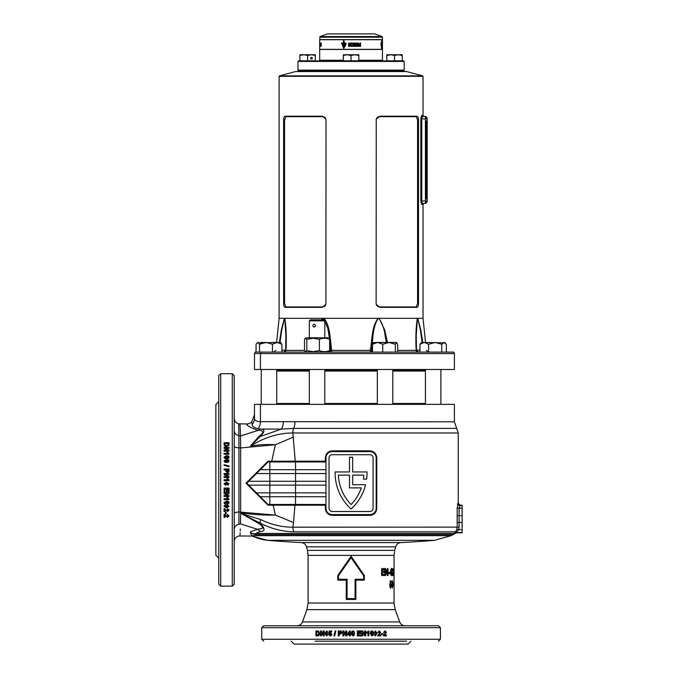 <?xml version="1.0" encoding="UTF-8"?>
<svg xmlns="http://www.w3.org/2000/svg" width="678" height="678" viewBox="0 0 678 678"><rect width="100%" height="100%" fill="white"/><g stroke="black" fill="none" stroke-linecap="round" stroke-linejoin="round"><path stroke-width="1.02" d="M297.956 61.427L298.439 60.944L403.707 60.944L404.19 61.427L297.956 61.427L297.956 70.114L404.19 70.114L403.707 70.597L298.439 70.597L403.707 70.597L404.673 71.563M367.722 33.9L327.533 33.9L367.722 33.9M358.798 60.266L382.46 60.266L382.46 49.452L319.685 49.452L319.685 60.266L343.348 60.266M382.46 37.188L382.46 39.595L319.685 39.595L320.126 36.553L382.011 36.553L382.46 37.188L319.685 37.188M319.685 44.409L319.685 46.409L319.974 44.392M351.238 44.409L351.068 45.714L351.636 45.79L351.068 44.502M351.068 45.714L351.645 45.79L351.068 45.714M382.451 44.409L382.46 45.824M382.163 44.392L382.451 45.79M352.696 45.367L353.746 45.367L353.746 44.79L352.585 44.443L353.78 44.443L353.78 43.85L351.068 43.841C349.814 44.689 349.814 45.536 351.068 46.384L353.78 46.367L353.78 45.765L352.585 45.765M353.755 46.367L353.755 45.765M353.721 45.367L353.721 44.79M353.755 44.443L353.755 43.85M344.11 44.901L344.11 43.663L345.958 44.206L345.983 43.028L344.11 43.028L344.11 40.79L343.407 40.79L343.407 43.028L341.517 43.028L343.754 48.358L345.788 44.901L344.11 44.901M350.857 43.451L350.628 43.028L350.348 43.57L350.916 43.57M348.407 44.629L349.068 45.74L348.645 45.773L348.729 43.621L349.772 43.909L349.772 43.206L348.712 42.977L348.721 46.418L349.772 46.248L349.772 44.629L348.407 44.629M319.694 43.028L319.685 43.451M319.702 43.494L319.991 43.028M321.16 43.85L321.16 46.367L320.677 46.367L320.957 44.443M320.652 44.443L320.135 46.367L320.584 46.367L320.575 43.85L320.16 44.443L319.83 43.85L319.999 46.367L319.906 44.443M321.118 43.57L321.041 43.028L321.389 43.57M320.694 43.028L320.694 43.57L320.804 43.028M320.177 43.028L319.855 43.57L319.88 43.028M319.736 43.57L319.999 43.028M320.033 43.57L320.084 43.028M319.906 43.451L320.465 43.417M319.762 43.468L319.745 43.028L320.05 43.468M319.685 43.841L319.685 39.697L382.46 39.697L382.46 43.807M319.685 46.384L319.685 49.35L382.46 49.35L382.46 46.409M351.831 43.85L351.068 43.841C349.823 44.689 349.823 45.536 351.068 46.384L351.84 46.367M358.213 43.57L358.179 43.028M358.331 43.451L358.12 43.028M352.865 43.028L352.865 43.57L352.975 43.104L353.704 43.57L353.704 43.028L353.289 43.468L352.865 43.028M354.577 43.028L354.289 43.57L355.009 43.57L354.577 43.028M355.806 43.57L355.484 43.028L356.035 43.028L355.806 43.57M356.62 43.028L357.162 43.417L356.62 43.028M356.62 43.417L357.103 43.028M360.01 43.028L360.594 43.57L360.01 43.028M355.501 46.367L354.814 46.367L354.814 44.443L354.035 44.443L354.035 43.85L356.289 43.85L356.289 44.443L355.501 44.443L355.501 46.367M356.518 45.638L356.391 46.367L358.509 46.367L358.509 45.731L357.264 45.731L358.484 43.85L356.518 43.85L356.518 44.443L357.603 44.443L356.518 45.638M360.594 46.367L358.899 46.367L358.899 43.85L360.594 43.85L360.594 44.443L359.577 44.443L360.543 44.79L359.577 45.765L360.594 45.765L360.594 46.367M351.67 43.028L352.229 43.57L351.67 43.028M352.221 43.57L352.035 43.028M382.392 45.74L382.434 43.206L382.078 45.773M382.451 43.85L382.451 46.367M381.68 44.901L381.68 40.79L381.511 43.028L380.968 43.028L381.595 48.358L382.011 44.901L381.511 44.901M381.561 45.536L381.68 43.663M381.756 43.028L382.036 44.206M381.697 45.536L381.722 44.901M380.9 43.663L381.595 47.426L381.511 45.536M345.288 44.206L345.238 43.663M343.483 40.79L343.407 43.028M341.61 43.028L343.822 48.358M343.483 45.536L343.483 43.663L342.195 43.663L343.754 47.426L344.89 45.536L343.407 45.536L343.407 43.663M343.754 47.426L344.89 45.536M352.229 43.494L352.026 43.028M350.628 43.028L350.356 43.57M360.501 46.367L360.501 45.765M360.45 45.367L360.45 44.79M360.501 44.443L360.501 43.85M358.442 46.367L358.442 45.731M358.399 44.477L357.264 45.731M358.331 44.477L358.416 43.85M355.458 46.367L355.501 44.443M356.238 44.443L356.238 43.85M348.433 44.629L348.433 45.257M349.085 45.257L348.645 45.773M348.755 43.621L349.772 43.901M348.721 42.977L348.738 46.418M360.501 43.036L360.433 43.57M356.569 43.417L357.103 43.417M355.764 43.57L355.806 43.121M354.975 43.57L354.687 43.028M353.289 43.468L353.052 43.028M353.679 43.57L353.679 43.028M353.577 43.104L353.348 43.57M352.975 43.104L352.958 43.57M320.957 44.79L320.957 45.367M320.957 45.765L321.16 46.367M320.423 46.367L320.16 45.638M320.448 43.85L320.448 44.443M320.118 43.85L320.118 44.443M426.403 117.921L427.174 117.921L427.174 120.82L426.403 120.82L426.403 199.044L427.174 199.044L427.174 201.934L426.403 201.934M427.174 120.82L427.174 199.044M426.403 120.82L426.403 199.044M281.912 344.246L277.183 342.449L280.573 342.449L281.912 344.246L281.912 352.111M256.987 342.865L277.183 342.449L272.454 344.246L265.988 342.449L259.521 344.246L257.793 342.449L256.064 344.246L256.064 352.111M259.521 344.246L259.521 352.111M272.454 344.246L272.454 352.111M265.988 342.449L260.793 342.449M329.491 339.017L327.83 328.305L323.542 318.313L279.124 318.313L276.59 342.449L271.988 342.449M446.336 352.111L446.336 344.246L444.048 342.449L441.759 344.246L435.166 342.449L428.581 344.246L424.275 342.449L421.563 342.449L419.979 344.246L419.979 352.111M445.158 342.865L424.275 342.449L419.979 344.246M428.581 344.246L428.581 352.111M441.759 344.246L441.759 352.111M397.647 352.111L397.647 344.246L396.486 342.449L395.325 344.246L395.325 352.111M395.325 344.246L389.036 342.449L382.748 344.246L382.748 352.111M396.486 342.449L377.621 342.449L372.502 344.246L372.502 352.111M372.502 344.246L373.663 342.449M382.748 344.246L377.621 342.449L373.307 342.627M314.117 324.203C312.448 325.169 312.448 326.135 314.117 327.101C315.897 326.135 315.897 325.169 314.117 324.203M309.346 320.821L310.312 319.855L323.83 319.855L324.796 320.821L309.346 320.821L309.346 337.814M327.932 352.111L329.644 350.653C326.237 352.018 322.821 352.018 319.397 350.653L313.109 351.696L306.82 350.653L306.82 339.271L313.109 338.237L319.397 339.271C322.804 337.907 326.22 337.907 329.644 339.271L327.932 337.814L306.21 337.814L305.303 338.339L306.82 339.271M306.82 350.653L305.303 351.585L304.498 350.653L304.498 339.271L305.303 338.339M329.644 350.653L329.644 339.271M319.397 350.653L319.397 339.271M312.312 58.24A0.966 0.839 90 0 0 310.643 58.24A0.966 0.839 90 0 0 312.312 58.24M315.338 55.452L315.338 60.8L299.888 60.8L299.888 55.452L303.752 54.757L307.617 55.452L311.473 54.757L315.338 55.452L315.338 54.757L299.888 54.757L299.888 55.452M307.617 55.452L307.617 60.8M402.257 55.452L402.257 54.757L398.393 54.757L402.257 55.452L402.257 60.8L386.807 60.8L386.807 55.452L390.664 54.757L394.528 55.452L398.393 54.757L386.807 54.757L386.807 55.452M394.528 55.452L394.528 60.8M358.798 55.452L358.798 60.8L343.348 60.8L343.348 55.452L347.212 54.757L351.068 55.452L354.933 54.757L358.798 55.452L358.798 54.757L343.348 54.757L343.348 55.452M351.068 55.452L351.068 60.8M218.765 551.053L218.765 504.008M218.765 408.766L218.765 390.452M234.215 408.8L234.215 399.622M234.215 569.401L234.215 560.223M218.765 455.836L218.765 446.666M324.279 641.202L406.58 641.202M315.101 641.202L351.068 641.202M394.706 550.366L394.045 555.367L308.1 555.367L307.439 550.366L394.706 550.366L395.647 546.858L306.498 546.858C305.651 544.281 303.88 542.849 301.185 542.57L400.952 542.57A1003.313 1003.313 0 0 0 434.496 540.332L268.2 540.332A45.392 45.087 -90 0 1 251.741 535.679L250.513 532.739C253.775 534.349 256.03 534.967 257.276 534.586A5.797 5.322 -90 0 1 255.86 533.45L454.794 533.45L456.836 529.306L457.175 527.187L457.192 508.153L458.218 503.33A1.932 1.932 42.1 0 0 460.142 505.263L459.099 508.22L459.091 527.12L458.65 529.857L455.921 532.552L462.133 532.874L462.133 529.857L456.836 529.306M294.947 421.818A10.619 5.771 90 0 1 293.71 428.386L281.362 429.098L261.776 429.098C265.047 429.725 264.496 432.217 260.132 436.573L281.362 429.098A10.619 6.966 90 0 0 283.345 421.665L454.404 421.818L456.675 428.386L293.71 428.386A7.433 4.043 90 0 0 292.854 432.979L295.252 461.193L325.372 461.193L325.372 457.811C325.804 453.565 328.101 451.243 332.279 450.853L332.144 451.633A6.178 6.178 0 0 0 325.965 457.811L325.965 508.415A6.178 6.178 0 0 0 332.144 514.594L370.002 514.594A6.178 6.178 0 0 0 376.18 508.415L376.18 457.811A6.178 6.178 0 0 0 370.002 451.633L332.144 451.633M346.263 599.437L346.263 580.122L337.78 580.122L337.78 575.529L351.068 556.24L364.357 575.529L364.357 580.122L355.882 580.122L355.882 599.437L346.263 599.437L347.068 598.606L355.077 598.606L355.077 579.292L363.671 579.292L363.671 575.792L351.068 557.697L338.475 575.792L338.475 579.292L347.068 579.292L347.068 598.606M220.697 586.156L220.697 373.697L218.765 375.629L218.765 584.224L220.697 586.156L232.283 586.156L234.215 584.224L234.215 375.629L232.283 373.697L232.283 586.156M228.944 445.293L229.037 442.7L224.079 442.7L224.181 445.293L225.452 446.455L226.511 446.599L228.944 445.293M227.291 448.294L224.079 450.175L224.079 451.158L229.037 451.158L229.037 450.243L225.782 450.243L229.037 448.336L229.037 447.387L224.079 447.387L224.079 448.294L227.291 448.294L224.079 450.311M227.613 453.311L226.808 452.141L227.766 452.141L229.037 454.235L224.079 454.235L224.079 453.311L227.613 453.311L224.079 453.429M226.52 458.76L228.528 458.286L229.037 457.175L228.537 456.074L226.537 455.591L224.011 457.175L224.52 458.277L226.52 458.76M226.52 462.515L228.528 462.032L229.037 460.913L228.537 459.803L226.537 459.32L224.011 460.913L224.52 462.032L226.52 462.515M229.037 465.896L229.037 466.608L224.079 465.405L224.079 464.693L229.037 465.896M225.918 469.956L225.994 471.642L227.503 472.744L228.961 471.761L229.037 469.007L224.079 469.007L224.079 469.956L225.918 469.956M227.291 474.524L224.079 476.481L224.079 477.507L229.037 477.507L229.037 476.558L225.782 476.558L229.037 474.566L229.037 473.566L224.079 473.566L224.079 474.524L227.291 474.524L224.079 476.498M226.816 478.532L227.766 478.532L229.037 479.922L227.766 478.524L226.808 478.524L227.613 479.736L224.079 479.736L224.079 480.685L229.037 480.685L224.079 480.685M352.941 630.93L354.069 631.438L354.552 633.447L354.086 631.438L352.95 630.93L351.814 631.438L351.323 633.438L352.95 635.956L354.077 635.447L354.569 633.447L354.06 635.447L352.941 635.956M358.247 635.066L361.035 635.066L361.035 635.888L357.298 635.888L357.298 630.93L360.976 630.93L360.976 631.76L358.247 631.76L358.247 632.837L360.781 632.837L360.781 633.667L358.247 633.667L358.247 635.066L358.247 633.667M362.806 632.684L364.747 635.888L365.756 635.888L365.756 630.93L364.815 630.93L364.815 634.193L362.849 630.93L361.857 630.93L361.857 635.888L362.806 635.888L362.806 632.684L362.738 635.888M367.951 632.362L366.764 633.159L366.764 632.201L368.883 630.93L368.883 635.888L367.951 635.888L367.951 632.362L366.679 633.159M373.409 633.447L372.934 631.438L371.832 630.93L370.73 631.438L370.256 633.438L371.832 635.956L372.934 635.447L373.409 633.447L372.815 635.447L371.722 635.956M375.527 635.125L374.087 634.659L375.392 635.956L377.087 633.413L375.468 630.93L373.959 632.549L375.366 634.108L376.239 633.701L375.527 635.125L374.875 634.557M377.629 635.888L380.705 635.888L380.705 634.939L378.96 634.939L380.705 632.277L379.265 630.93L377.748 632.43L378.663 632.523L379.248 631.76L379.629 632.981L377.629 635.888M381.367 633.727L383.095 633.727L383.095 634.557L381.367 634.557L381.367 633.727M383.392 635.888L386.392 635.888L386.392 634.939L384.697 634.939L386.392 632.277L384.994 630.93L383.511 632.43L384.401 632.523L384.968 631.76L385.341 632.981L383.392 635.888M351.068 625.752L438.471 625.752L440.403 627.684L261.742 627.684L263.674 625.752L368.688 625.752M390.562 583.631L390.604 580.69L389.647 585.826L390.545 587.995L391.342 585.834L390.121 583.631L390.884 585.834L390.104 587.995M392.367 587.995L392.952 584.343L392.359 580.69L391.647 584.411L392.367 587.995M393.604 584.699L393.198 585.86L393.604 584.699M394.037 580.69L394.037 587.818L393.986 580.69M394.045 584.411L394.045 585.733M382.494 571.164L384.138 571.164L384.138 572.41L382.494 572.41L382.494 574.283L384.138 574.283L384.138 575.529L381.621 575.529L381.621 568.579L384.138 568.579L384.138 569.825L382.494 569.825L382.494 571.164L382.494 569.825M387.384 573.156L385.604 568.579L384.926 568.579L384.926 575.529L385.68 575.529L385.68 570.969L387.452 575.529L388.036 575.529L388.036 568.579L387.384 568.579L387.384 573.156L384.926 568.579M389.918 572.41L389.918 573.571L388.833 573.571L388.833 572.41L389.918 572.41M391.774 569.647L392.393 570.588L392.647 569.69L391.782 568.401L390.791 569.613L390.435 572.02C390.553 574.317 391.003 575.546 391.791 575.715C392.426 575.537 392.748 574.393 392.765 572.266L391.791 571.969L391.791 573.215L392.384 573.215L391.799 574.461L390.918 572.02L391.774 569.647L391.316 569.647L390.477 572.02L391.799 574.461M393.596 573.198L393.325 575.715L392.935 574.724L393.393 568.579L393.596 573.198L393.113 573.198M393.977 571.334L393.943 575.715L393.977 571.334L393.494 571.334M332.279 450.853L369.866 450.853C374.044 451.251 376.349 453.574 376.765 457.811L376.765 508.415C376.341 512.661 374.036 514.975 369.866 515.365L332.279 515.365C328.093 514.966 325.796 512.653 325.372 508.415L325.372 505.229L294.938 505.229L293.506 522.611A219.706 40.205 17 0 0 275.361 515.077L273.132 505.203L268.039 505.186L245.987 483.194L268.022 461.218L271.725 461.21L275.361 444.743C266.996 444.209 258.665 444.675 250.377 446.158C264.115 437.429 278.277 433.03 292.854 432.979L458.269 432.979L458.269 503.271L460.201 505.203L462.133 505.203L462.133 529.857M367.018 473.007A48.604 48.604 0 0 1 366.629 479.126L363.416 479.126A45.418 45.418 0 0 0 363.781 475.142L352.662 475.142L352.662 484.702L365.586 484.702A48.604 48.604 0 0 1 351.068 509.009A48.604 48.604 0 0 1 335.135 471.956L349.475 471.956L349.475 457.218L352.662 457.218L352.662 471.956L367.01 471.956A48.604 48.604 0 0 1 367.018 473.007M462.133 505.517L459.659 505.517A1.932 1.924 70.8 0 1 457.735 503.585L457.642 503.703M457.548 503.983L457.455 504.415M462.133 515.67L457.15 515.602L457.15 522.475L462.133 522.407M456.828 531.789A1.932 1.212 -139.7 0 0 455.463 531.84L293.955 531.84C282.455 531.62 271.234 528.721 260.284 523.153C265.217 528.704 265.234 531.467 260.352 531.433L255.86 533.45C255.174 534.239 250.521 533.628 250.462 531.798L257.581 529.332L240.512 523.899C239.851 539.603 239.851 539.603 240.512 523.899L238.876 524.187C238.605 539.925 238.605 539.925 238.876 524.187L238.961 511.992L275.361 515.077C263.7 515.322 252.131 514.543 240.648 512.729L240.648 447.921L275.361 444.743A219.706 41.561 -17.6 0 0 293.362 436.996M218.765 401.698L215.867 404.596L215.867 555.248L218.765 558.147M291.193 641.202L294.091 644.1L408.054 644.1L410.944 641.202M454.404 421.818L454.404 404.359L254.496 404.359L254.496 418.038L254.496 404.359M254.496 417.029L254.496 416.453M240.41 433.327L240.012 424.148L240.512 435.962L258.004 430.403A7.433 6.551 96 0 0 260.005 428.92L258.081 428.716C254.318 427.86 252.335 426.462 252.14 424.521A10.619 10.323 0 0 0 254.496 418.038C254.496 413.682 254.496 413.682 254.496 418.038C254.479 420.419 256.454 421.631 260.428 421.665L260.36 421.665M234.215 455.836L234.215 509.5M234.215 521.187L234.215 518.416M399.689 621.938L395.215 609.641L306.931 609.641L302.456 621.938L399.689 621.938C400.706 624.345 402.52 625.616 405.13 625.752L387.036 625.752M260.352 531.433A9.662 8.534 83.1 0 0 257.581 529.332L262.674 528.272C262.437 526.264 260.547 524.323 257.013 522.458L240.648 513.204L240.512 523.899M293.506 522.611L292.921 527.187L459.091 527.12M361.323 487.889A45.418 45.418 0 0 1 351.068 504.568A45.418 45.418 0 0 1 338.364 475.142L349.475 475.142L349.475 487.889L361.323 487.889M325.965 469.685L325.965 461.964L295.515 461.964L295.515 469.685L325.965 469.685L325.965 481.278L269.81 481.278L269.81 485.143L325.965 485.143L325.965 481.278M256.428 473.549L260.293 469.685L269.81 469.685L269.81 481.278L248.699 481.278L256.428 473.549L325.965 473.549M268.039 505.186L268.056 504.491L256.428 492.864L325.965 492.864L325.965 485.143M295.642 492.864L295.642 496.728L325.965 496.728L325.965 492.864M325.965 504.457L325.965 496.728L295.515 496.728L295.515 504.457L325.965 504.457L325.372 505.229M260.293 496.728L269.81 496.728L269.81 504.457L268.022 504.457L295.515 504.457M260.293 469.685L268.022 461.964L295.515 461.964M269.81 461.964L269.81 469.685L295.515 469.685M256.428 492.864L248.707 485.143L269.81 485.143L269.81 496.728L295.515 496.728M294.532 504.457L294.938 505.229L273.132 505.203L272.793 504.457M238.724 426.843L238.681 423.835L246.843 423.945L247.351 424.555M251.741 535.679L451.065 535.679L453.251 534.586L257.276 534.586M240.046 534.959L240.148 532.688M240.232 530.815L240.309 528.984M259.394 435.912A7.433 0.559 48.7 0 0 260.132 436.573L250.377 446.158L259.394 435.912C265.962 431.479 261.005 429.886 258.004 430.403C249.902 427.377 246.182 425.225 246.843 423.945A7.433 7.433 0 0 0 251.716 421.928L251.733 422.055M234.215 418.199C234.402 421.106 235.893 422.987 238.681 423.835L238.876 435.666L240.512 435.962L240.648 447.921L238.961 447.836L238.961 511.992C236.012 512.195 234.435 512.704 234.215 513.509M271.403 461.964L271.725 461.21L295.252 461.193L294.845 461.964M240.648 513.204L260.708 519.585C271.251 524.679 281.989 527.213 292.921 527.187A6.661 3.619 -90 0 0 293.955 531.84M248.699 481.278L246.775 483.211L245.987 483.194M248.707 485.143L246.775 483.211M268.022 461.964L268.022 461.218M373.086 457.811A3.093 3.093 0 0 0 370.002 454.718L332.144 454.718A3.093 3.093 0 0 0 329.05 457.811L329.05 508.415A3.093 3.093 0 0 0 332.144 511.509L370.002 511.509A3.093 3.093 0 0 0 373.086 508.415L373.086 457.811M369.866 515.365L370.002 514.594L371.197 514.475M376.061 509.644L376.18 508.415L376.765 508.415M325.372 508.415L325.965 508.415L326.084 509.636M330.94 514.475L332.144 514.594L332.279 515.365M376.765 457.811L376.18 457.811L376.061 456.591M371.197 451.743L370.002 451.633L369.866 450.853M347.407 634.871L347.407 634.049L347.382 634.871L349.356 634.871L349.356 635.888L350.306 635.888L350.306 634.871L350.941 634.871L350.941 634.049L350.306 634.049L350.306 630.998L349.484 630.998L347.382 634.049L349.492 630.998M343.763 632.684L345.721 635.888L346.746 635.888L346.746 630.93L345.797 630.93L345.797 634.193L343.805 630.93L342.814 630.93L342.814 635.888L343.763 635.888L343.763 632.684L345.755 635.888M339.212 634.049L340.89 633.972L341.992 632.472L341.009 631.006L338.271 630.93L338.271 635.888L339.212 635.888L339.212 634.049M335.178 630.93L335.881 630.93L334.695 635.888L333.983 635.888L335.178 630.93M330.211 635.125L328.669 634.472L330.245 635.956L331.542 635.32L331.889 634.252L330.5 632.65L329.906 632.837L330.093 631.947L331.703 631.947L331.703 630.998L329.347 630.998L328.796 633.735L330.279 633.472L330.957 634.277L330.322 635.125L331.067 634.277L330.279 633.472M326.567 631.76L327.999 632.227L326.686 630.93L324.999 633.481L326.618 635.956L328.118 634.337L326.703 632.777L325.847 633.193L326.567 631.76L327.203 632.328M321.431 632.684L323.296 635.888L324.27 635.888L324.27 630.93L323.364 630.93L323.364 634.193L321.474 630.93L320.533 630.93L320.533 635.888L321.431 635.888L321.431 632.684L323.44 635.888M318.474 631.023L315.923 630.93L315.923 635.888L318.474 635.786L319.618 634.515L319.762 633.455L318.474 631.023M234.215 437.488L234.512 432.191M229.037 479.922L229.037 480.685M224.079 514.271L224.079 517.331L225.028 517.331L225.028 515.594L227.689 517.331L229.037 515.899L227.545 514.399L227.452 515.297L228.215 515.882L226.986 516.255L224.079 514.271M226.24 512.221L226.24 513.975L225.41 513.975L225.41 512.221L226.24 512.221M224.079 508.441L224.079 511.551L225.028 511.551L225.028 509.788L227.689 511.551L229.037 510.102L227.545 508.568L227.452 509.483L228.215 510.076L226.986 510.466L224.079 508.441M224.842 506.322L225.308 504.873L224.011 506.195L226.554 507.89L229.037 506.263L227.427 504.754L225.859 506.161L226.274 507.042L224.842 506.322L225.41 505.686M226.52 504.195L228.528 503.72L229.037 502.61L228.537 501.508L226.537 501.025L224.011 502.61L224.52 503.712L226.52 504.195L224.52 503.61L224.011 502.508M227.613 498.711L226.808 497.525L227.766 497.525L229.037 499.652L224.079 499.652L224.079 498.711L227.613 498.711L226.808 497.44M227.291 493.559L224.079 495.508L224.079 496.516L229.037 496.516L229.037 495.576L225.782 495.576L229.037 493.601L229.037 492.618L224.079 492.618L224.079 493.559L227.291 493.559L224.079 493.499M224.901 489.007L224.901 491.796L224.079 491.796L224.079 488.058L229.037 488.058L229.037 491.728L228.215 491.728L228.215 489.007L227.13 489.007L227.13 491.542L226.299 491.542L226.299 489.007L224.901 489.007L226.299 489.007M228.215 483.719L227.74 485.202L229.037 483.838L226.494 482.083L224.011 483.77L225.63 485.329L227.198 483.863L226.783 482.965L228.215 483.719L226.783 482.956M234.215 430.555C234.427 433.25 235.978 434.954 238.876 435.666L238.961 447.836C236.012 447.624 234.435 447.116 234.215 446.294M355.077 598.606L355.882 599.437M346.263 580.122L347.068 579.292M355.077 579.292L355.882 580.122M337.78 580.122L338.475 579.292M363.671 579.292L364.357 580.122M337.78 575.529L338.475 575.792M363.671 575.792L364.357 575.529M351.068 556.24L351.068 557.697M260.708 519.585A6.661 2.704 -63.1 0 0 260.284 523.153L240.648 513.119M261.776 429.098L258.081 428.716A10.619 9.322 90 0 0 260.428 421.665L283.345 421.665M252.14 424.521L251.716 421.928L254.496 414.758M251.902 423.148L251.979 423.589M325.965 461.938L325.372 461.193M454.548 533.137A1.932 1.924 116.7 0 1 455.921 532.552L462.133 532.552M316.118 635.888L316.118 630.93M317.711 635.066L319.041 633.413L318.219 631.803L316.804 631.76L316.804 635.066L318.118 635.015L318.872 633.413L318.219 631.803M318.041 631.803L317.236 631.76M323.516 630.93L323.364 634.193M320.702 635.888L320.702 630.93M325.847 633.193L326.838 632.777M326.745 635.956L325.143 633.481L326.813 630.93M326.593 635.125L327.33 634.388L326.55 633.599L325.915 634.311L326.593 635.125L327.194 634.388L326.55 633.599M329.72 633.854L328.915 633.735L329.466 630.998M329.906 632.837L330.61 632.65M330.364 635.956L328.796 634.472L329.593 634.362M334.076 635.888L335.263 630.93M338.339 635.888L338.339 630.93M339.839 633.218L341.102 632.481L340.517 631.794L339.212 631.76L339.212 633.218L341.042 632.481L340.517 631.794M340.466 631.794L339.712 631.76M345.822 630.93L345.797 634.193M342.865 635.888L342.865 630.93M349.365 635.888L349.356 634.871M349.356 634.049L349.365 632.396L348.221 634.049L349.356 634.049L349.356 632.396M352.941 631.76L352.272 633.447L352.941 635.125L353.509 634.642L352.95 631.76L352.28 633.447L352.95 635.125M360.73 632.837L360.73 633.667M358.247 631.76L358.247 632.837M360.916 630.93L360.916 631.76M360.984 635.066L360.984 635.888M365.679 630.93L365.679 635.888M362.781 630.93L364.815 634.193M368.79 630.93L368.79 635.888M372.934 631.438L373.29 633.447M371.722 630.93L372.815 631.438M371.832 631.76L371.078 633.447L371.722 635.125L372.383 634.642L371.832 631.76L371.188 633.447L371.832 635.125M376.239 633.701L375.239 634.108M375.332 630.93L376.943 633.413L375.265 635.956M375.485 631.76L374.756 632.506L375.536 633.286L376.171 632.566L375.485 631.76L374.883 632.506L375.536 633.286M379.248 631.76L378.51 632.523M379.112 630.93L380.544 632.277L378.96 634.939M380.544 634.939L380.544 635.888M382.926 633.727L382.926 634.557M384.968 631.76L384.214 632.523M384.807 630.93L386.206 632.277L384.697 634.939M386.206 634.939L386.206 635.888M224.079 442.87L229.037 442.87M224.901 444.497L224.952 445.09L226.554 445.853L228.164 445.014L228.215 443.598L224.901 443.598L224.952 444.929L226.554 445.692L228.164 445.014M228.164 444.853L228.215 444.039M229.037 450.378L225.782 450.243M224.079 447.531L229.037 447.531M226.867 452.268L227.766 452.268L229.037 453.616M224.011 457.277L226.537 455.701L228.537 456.184L229.037 457.277M224.842 457.175L226.52 457.93L228.215 457.277L227.723 456.625L224.842 457.175L226.52 457.828L228.215 457.175M224.011 461.006L226.537 459.421L228.537 459.896L229.037 461.006M224.842 460.913L226.52 461.659L228.215 461.006L227.723 460.362L224.842 460.913L226.52 461.574L228.215 460.913M224.079 464.761L229.037 465.955M224.079 469.057L229.037 469.057M226.749 470.566L227.486 471.829L228.172 471.244L228.215 469.956L226.749 469.956L227.486 471.795L228.172 471.244M228.172 471.21L228.215 470.456M225.782 476.566L229.037 476.566M224.079 473.6L229.037 473.6M224.079 479.736L227.613 479.736M227.198 483.846L225.63 485.304L224.011 483.753M229.037 483.821L227.74 485.177L227.639 484.228M226.367 483.702L225.655 483.024L224.842 483.753L225.579 484.372L226.367 483.702L225.655 483.041L224.842 483.753M227.13 491.491L226.299 491.491M228.215 489.007L227.13 489.007M229.037 491.677L228.215 491.677M224.901 491.736L224.079 491.736M229.037 496.44L224.079 496.44M229.037 493.542L225.782 495.576M229.037 499.559L224.079 499.559M228.528 503.72L226.52 504.085M229.037 502.508L228.528 503.61M228.215 502.61L226.52 501.856L224.842 502.508L225.325 503.161L228.215 502.61L226.52 501.957L224.842 502.61M226.274 507.042L225.859 506.042M229.037 506.144L226.554 507.763L224.011 506.068M228.215 506.28L227.469 505.559L226.681 506.33L227.401 506.975L228.215 506.28L227.469 505.678L226.681 506.33M228.215 510.076L227.452 509.348M229.037 509.958L227.689 511.407L225.028 509.788M225.028 511.407L224.079 511.407M226.24 513.822L225.41 513.822M228.215 515.882L227.452 515.136M229.037 515.738L227.689 517.161L225.028 515.594M225.028 517.161L224.079 517.161M393.943 569.647L393.46 569.647M393.901 570.105L393.418 570.105M393.91 570.435L393.426 570.435M394.02 572.139L393.537 572.139M394.037 573.732L393.554 573.732M393.943 574.461L393.469 574.461M394.037 569.512L393.554 569.512M393.104 574.461L393.045 575.241M393.325 574.461L392.85 574.461M390.918 572.02L390.477 572.02M392.299 571.969L392.265 573.215M392.765 572.266L392.299 572.266M392.155 574.173L391.553 575.656M391.325 568.401L392.181 569.69L391.926 570.588M392.291 568.732L391.833 568.732M392.647 569.69L392.181 569.69M389.486 572.41L389.486 573.571M387.452 575.529L387.384 568.579M385.68 570.969L384.926 575.529M383.765 568.579L383.765 569.825M383.765 571.164L383.765 572.41M382.494 572.41L382.494 574.283M383.765 574.283L383.765 575.529M394.037 585.233L393.986 582.868L393.503 582.868M393.986 585.233L393.401 585.233M393.986 582.868L393.884 585.233M392.952 584.343L392.486 584.343M392.393 586.741L392.121 587.86M392.121 580.843L392.393 581.944M391.74 586.538L392.57 586.275L392.655 584.343L392.367 581.936L391.748 582.097M391.579 584.428L392.037 584.428L392.367 586.75M392.367 581.936L392.037 584.428M391.02 581.249L390.121 583.631M390.884 585.775L391.342 585.834M390.155 580.69L390.57 581.249M390.536 584.792L389.74 585.767L390.536 586.75L390.536 584.792L390.536 586.75M389.74 585.767L390.181 585.767M297.956 70.114L298.439 70.597L297.956 71.08L404.19 71.08M351.068 352.111L453.726 352.111L454.404 353.56L254.496 353.56L255.174 352.111L351.068 352.111M329.11 352.111A1.932 1.551 90 0 0 330.661 350.179L329.644 340.331M423.021 204.349L423.987 203.383L422.53 203.383L425.437 203.383L422.53 203.383A0.966 0.949 -90 0 0 421.589 204.349L423.021 204.349L423.021 318.313L323.542 318.313L321.736 319.855M386.35 342.449L385.07 335.5C384.384 329.186 382.384 323.516 379.07 318.507L378.146 318.507C372.349 327.432 373.112 339.627 371.485 350.179L372.502 350.179M377.349 370.459L324.796 370.459M309.346 370.459L276.717 370.459L276.717 371.052L309.346 371.052M422.665 75.868L406.605 71.563L295.54 71.563L279.48 75.868L422.665 75.868L423.021 76.334L279.124 76.334L279.124 318.313M454.404 353.56L454.404 369.493L260.428 369.493L260.428 353.56L261.022 352.111M379.841 307.363L376.239 304.414L376.129 303.532L376.239 119.159L379.841 116.218L417.021 116.218C417.936 116.43 418.428 117.709 418.512 120.04L418.512 303.532C418.436 305.871 417.936 307.142 417.021 307.363L379.841 307.363L379.477 306.931L416.199 306.931L417.58 303.532L417.58 120.04L416.199 116.65L379.477 116.65C377.519 116.794 376.4 117.921 376.121 120.04M421.589 115.506L421.58 115.506A0.966 0.949 -90 0 0 422.53 116.472L425.437 116.472L422.53 116.472L423.987 116.472L423.021 115.506L421.589 115.506L420.826 118.887L421.758 118.887L421.758 200.976L422.402 203.341M421.589 204.349L420.826 200.976L420.826 118.887M285.124 116.218L322.304 116.218L325.906 119.167L326.008 120.04L325.906 304.414L322.304 307.363L285.124 307.363C284.209 307.142 283.709 305.871 283.633 303.532L283.633 120.04C283.709 117.709 284.209 116.43 285.124 116.218L285.947 116.65L284.565 120.04L284.565 303.532L285.947 306.931L322.669 306.931C324.626 306.787 325.745 305.651 326.025 303.532M254.496 353.56L254.496 369.493L260.428 369.493M281.912 350.179L285.675 350.179L285.887 335.5L284.785 318.507A1.932 1.703 135.3 0 1 284.819 318.313C286.26 327.974 286.633 338.669 285.938 350.382L304.498 350.382M321.347 319.855L323.008 318.313A1.932 0.644 69 0 0 323.067 318.507M279.378 342.449L281.387 329.771L284.387 318.313A1.932 1.661 48.8 0 0 284.404 318.507L281.751 330L279.997 342.449M323.999 318.507A1.932 0.746 111.5 0 1 324.076 318.313C330.635 326.966 329.923 339.678 331.762 350.382L370.383 350.382C372.222 339.678 371.51 326.966 378.07 318.313A1.932 0.746 68.5 0 1 378.146 318.507M379.07 318.507A1.932 0.644 111 0 0 379.138 318.313L384.621 329.771L387.469 342.449M417.868 352.111A1.932 1.67 90 0 1 416.207 350.382C415.512 338.669 415.885 327.974 417.317 318.313A1.932 1.703 44.7 0 1 417.36 318.507L416.258 335.5L416.445 350.179L419.979 350.179M422.14 342.449L420.394 330L417.741 318.507A1.932 1.661 131.2 0 0 417.758 318.313L420.758 329.771L422.758 342.449M425.428 370.459L392.799 370.459M283.743 352.111L285.675 350.229L285.887 335.771M416.207 350.382L397.647 350.382M370.874 352.111A1.932 0.492 90 0 1 370.383 350.382L371.485 350.179A1.932 1.551 90 0 0 372.502 351.992M329.644 350.179L331.762 350.382A1.932 0.492 90 0 1 331.271 352.111M284.277 352.111A1.932 1.67 90 0 0 285.938 350.382M376.121 303.532C376.392 305.651 377.51 306.778 379.477 306.931M379.841 116.218L379.477 116.65M417.021 116.218L416.199 116.65M416.199 306.931L417.021 307.363M326.025 120.04C325.745 117.93 324.626 116.794 322.669 116.65L285.947 116.65M322.304 116.218L322.669 116.65M285.947 306.931L285.124 307.363M322.669 306.931L322.304 307.363M420.826 200.976L426.403 200.976L426.403 202.417A0.966 0.966 0 0 1 425.437 203.383L425.437 118.887L421.758 118.887L422.53 116.472M426.403 117.438L426.403 118.887L425.437 118.887L425.437 116.472A0.966 0.966 0 0 1 426.403 117.438A0.966 0.966 0 0 0 425.437 116.472M377.349 371.052L324.796 371.052M377.349 403.503L324.796 403.503M309.346 403.503L276.717 403.503M425.428 371.052L392.799 371.052M425.428 403.503L392.799 403.503M374.612 33.9L327.296 33.942L320.126 36.553M306.931 609.641L308.1 603.03L394.045 603.03L394.045 555.367M261.742 627.684L261.742 639.269L440.403 639.269L438.471 641.202M260.428 404.359L260.428 421.665M295.642 469.685L295.642 473.549M295.515 473.549L295.515 481.278M295.642 481.278L295.642 485.143M295.515 485.143L295.515 492.864M462.133 505.263L460.142 505.263M462.133 508.22L457.192 508.153M454.794 533.4A1.932 1.932 -177.6 0 1 456.175 532.815L462.133 532.815M325.965 457.811L325.372 457.811M234.215 529.306C234.427 526.603 235.978 524.899 238.876 524.187M454.794 533.45A1.932 1.932 -177.6 0 1 456.175 532.874L453.251 534.586M418.512 120.04L417.58 120.04M417.58 303.532L418.512 303.532M283.633 120.04L284.565 120.04M284.565 303.532L283.633 303.532M425.437 203.383A0.966 0.966 0 0 0 426.403 202.417M377.349 403.986L324.796 403.986M309.346 403.986L276.717 403.986M425.428 403.986L392.799 403.986M319.685 60.266L319.007 60.944M404.19 61.427L404.19 70.114M374.841 33.942L382.011 36.553M382.46 60.266L383.138 60.944M276.717 404.359L276.717 369.493M261.259 404.359L261.259 369.493M425.428 404.359L425.428 369.493M440.878 404.359L440.878 369.493M444.743 342.449L445.471 343.178M392.799 404.359L392.799 369.493M377.349 404.359L377.349 369.493M324.796 404.359L324.796 369.493M324.796 337.814L324.796 320.821M309.346 404.359L309.346 369.493M306.21 352.111L305.303 351.585M434.496 540.332L451.065 535.679M458.269 432.979L456.675 428.386M302.456 621.938C301.439 624.345 299.625 625.616 297.006 625.752M220.697 373.697L232.283 373.697M440.403 639.269L440.403 627.684M301.185 542.57A1003.313 1003.313 0 0 1 267.624 540.332L251.835 536.052L238.681 536.01C235.893 536.866 234.402 538.739 234.215 541.654M308.1 555.367L308.1 603.03M261.742 639.269L263.674 641.202M307.439 550.366L306.498 546.858M395.215 609.641L394.045 603.03M395.647 546.858C396.486 544.281 398.257 542.849 400.952 542.57M297.956 71.08L297.473 71.563M424.47 370.459L424.47 371.052M423.021 76.334L423.021 115.506M423.021 318.313L425.555 342.449M277.675 370.459L277.675 371.052M279.124 76.334L279.48 75.868M418.394 352.111L416.47 350.229L416.258 335.779M426.386 350.382L428.31 352.111M275.751 350.382L273.836 352.111"/></g></svg>
